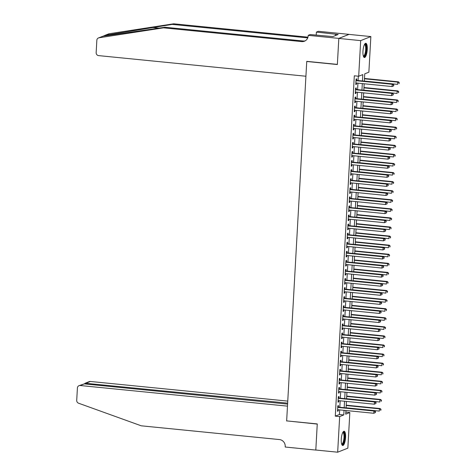 <?xml version="1.0" encoding="UTF-8"?>
<svg xmlns="http://www.w3.org/2000/svg" width="476" height="476" viewBox="0 0 476 476"><rect width="100%" height="100%" fill="white"/><g stroke="black" fill="none" stroke-linecap="round" stroke-linejoin="round"><path stroke-width="0.71" d="M341.274 439.229A7.164 2.071 -84.3 0 1 344.13 431.25A7.164 2.071 -84.3 0 1 345.564 437.527A7.164 2.071 -84.3 0 1 342.708 445.506A7.164 2.071 -84.3 0 1 341.274 439.229M362.968 51.247A7.164 2.071 -84.3 0 1 365.818 43.268A7.164 2.071 -84.3 0 1 367.258 49.54A7.164 2.071 -84.3 0 1 364.402 57.519A7.164 2.071 -84.3 0 1 362.968 51.247M345.826 412.133L349.836 412.531L347.849 448.154L337.668 452.2L315.802 450.022L317.266 423.932L286.653 420.885L306.746 61.487L337.359 64.534L338.817 38.443L348.991 34.397L370.858 36.575L368.864 72.197L364.741 73.834L364.33 81.17M338.412 407.135L338.501 405.546L337.817 405.82L337.514 411.264L338.198 410.99L338.269 409.747M338.924 398.061L339.013 396.472L338.323 396.746L338.019 402.19L338.704 401.917L338.775 400.667M339.43 388.987L339.519 387.399L338.829 387.672L338.525 393.117L339.215 392.843L339.281 391.593M339.935 379.907L340.025 378.319L339.34 378.593L339.031 384.037L339.721 383.763L339.793 382.52M340.447 370.834L340.53 369.245L339.846 369.519L339.543 374.963L340.227 374.689L340.298 373.44M340.953 361.76L341.042 360.171L340.352 360.445L340.048 365.889L340.739 365.616L340.804 364.366M341.459 352.68L341.548 351.092L340.858 351.365L340.554 356.81L341.244 356.536L341.316 355.292M341.964 343.607L342.054 342.018L341.369 342.292L341.066 347.736L341.75 347.462L341.822 346.213M342.476 334.533L342.565 332.944L341.875 333.218L341.572 338.662L342.256 338.388L342.327 337.139M342.982 325.453L343.071 323.864L342.381 324.138L342.077 329.582L342.768 329.315L342.833 328.065M343.488 316.379L343.577 314.791L342.893 315.064L342.583 320.509L343.273 320.235L343.345 318.985M343.999 307.306L344.083 305.717L343.398 305.991L343.095 311.435L343.779 311.161L343.85 309.912M344.505 298.226L344.594 296.637L343.904 296.911L343.601 302.355L344.291 302.087L344.356 300.838M345.011 289.152L345.1 287.563L344.41 287.837L344.106 293.281L344.797 293.008L344.868 291.758M345.517 280.078L345.606 278.49L344.922 278.763L344.618 284.208L345.302 283.934L345.374 282.685M346.028 270.999L346.117 269.41L345.427 269.684L345.124 275.134L345.808 274.86L345.879 273.611M346.534 261.925L346.623 260.336L345.933 260.61L345.63 266.054L346.32 265.781L346.385 264.531M347.04 252.851L347.129 251.263L346.445 251.536L346.135 256.98L346.825 256.707L346.897 255.457M347.545 243.771L347.635 242.183L346.95 242.457L346.647 247.907L347.331 247.633L347.403 246.384M348.057 234.698L348.146 233.109L347.456 233.383L347.153 238.827L347.837 238.553L347.908 237.304M348.563 225.624L348.652 224.035L347.962 224.309L347.658 229.753L348.349 229.48L348.42 228.23M349.069 216.544L349.158 214.956L348.474 215.229L348.17 220.68L348.854 220.406L348.926 219.156M349.58 207.471L349.664 205.882L348.979 206.156L348.676 211.6L349.36 211.326L349.432 210.077M350.086 198.397L350.175 196.808L349.485 197.082L349.182 202.526L349.872 202.252L349.937 201.003M350.592 189.317L350.681 187.728L349.997 188.002L349.687 193.452L350.378 193.179L350.449 191.929M351.098 180.243L351.187 178.655L350.503 178.928L350.199 184.373L350.883 184.099L350.955 182.855M351.609 171.17L351.699 169.581L351.008 169.855L350.705 175.299L351.389 175.025L351.461 173.776M352.115 162.09L352.204 160.501L351.514 160.775L351.211 166.225L351.901 165.951L351.966 164.702M352.621 153.016L352.71 151.427L352.026 151.701L351.716 157.145L352.407 156.872L352.478 155.628M353.132 143.942L353.216 142.354L352.532 142.627L352.228 148.072L352.912 147.798L352.984 146.548M353.638 134.863L353.727 133.28L353.037 133.548L352.734 138.998L353.424 138.724L353.49 137.475M354.144 125.789L354.233 124.2L353.543 124.474L353.24 129.918L353.93 129.645L354.001 128.401M354.65 116.715L354.739 115.127L354.055 115.4L353.751 120.844L354.436 120.571L354.507 119.321M355.161 107.635L355.251 106.053L354.56 106.321L354.257 111.771L354.941 111.497L355.013 110.248M355.667 98.562L355.756 96.973L355.066 97.247L354.763 102.691L355.453 102.417L355.518 101.174M356.173 89.488L356.262 87.899L355.578 88.173L355.269 93.617L355.959 93.344L356.03 92.094M362.456 80.985L362.813 74.601L358.69 76.237L354.317 75.803L335.288 416.143L339.412 414.501L339.674 409.884M339.816 407.277L340.179 400.81M340.328 398.198L340.685 391.73M340.834 389.124L341.197 382.656M341.34 380.05L341.703 373.583M341.845 370.971L342.208 364.503M342.357 361.897L342.72 355.429M342.863 352.823L343.226 346.355M343.369 343.743L343.732 337.276M343.88 334.67L344.237 328.202M344.386 325.596L344.749 319.128M344.892 316.516L345.255 310.055M345.397 307.442L345.76 300.975M345.909 298.369L346.266 291.901M346.415 289.289L346.778 282.827M346.921 280.215L347.284 273.748M347.432 271.142L347.789 264.674M347.938 262.062L348.301 255.6M348.444 252.988L348.807 246.52M348.95 243.914L349.313 237.447M349.461 234.835L349.818 228.373M349.967 225.761L350.33 219.293M350.473 216.687L350.836 210.219M350.985 207.613L351.342 201.146M351.49 198.534L351.853 192.066M351.996 189.46L352.359 182.992M352.502 180.386L352.865 173.918M353.013 171.306L353.37 164.839M353.519 162.233L353.882 155.765M354.025 153.159L354.388 146.691M354.531 144.079L354.894 137.612M355.042 135.005L355.405 128.538M355.548 125.932L355.911 119.464M356.054 116.852L356.417 110.384M356.566 107.778L356.923 101.311M357.071 98.705L357.434 92.237M357.577 89.625L357.94 83.157M358.083 80.551L358.327 76.202M356.679 80.408L356.768 78.826L356.084 79.093L355.78 84.544L356.464 84.27L356.536 83.02M338.817 38.443L360.683 40.621L370.858 36.575M337.668 452.2L339.662 416.577L343.785 414.941L344.047 410.318M335.288 416.143L339.662 416.577M358.69 76.237L360.683 40.621M344.19 407.712L344.553 401.244M344.701 398.632L345.058 392.17M345.207 389.558L345.57 383.091M345.713 380.485L346.076 374.017M346.219 371.405L346.582 364.943M346.73 362.331L347.093 355.864M347.236 353.257L347.599 346.79M347.742 344.184L348.105 337.716M348.253 335.104L348.61 328.636M348.759 326.03L349.122 319.563M349.265 316.957L349.628 310.489M349.771 307.877L350.134 301.409M350.282 298.803L350.639 292.335M350.788 289.729L351.151 283.262M351.294 280.65L351.657 274.182M351.806 271.576L352.163 265.108M352.311 262.502L352.674 256.034M352.817 253.422L353.18 246.955M353.323 244.349L353.686 237.881M353.835 235.275L354.192 228.807M354.34 226.195L354.703 219.728M354.846 217.121L355.209 210.654M355.358 208.048L355.715 201.58M355.864 198.968L356.226 192.5M356.369 189.894L356.732 183.427M356.875 180.82L357.238 174.353M357.387 171.741L357.744 165.273M357.892 162.667L358.255 156.199M358.398 153.593L358.761 147.126M358.904 144.514L359.267 138.046M359.416 135.44L359.779 128.972M359.921 126.366L360.284 119.898M360.427 117.286L360.79 110.825M360.939 108.213L361.296 101.745M361.445 99.139L361.808 92.671M361.95 90.059L362.313 83.597M345.915 410.508L345.713 414.174L349.836 412.531M364.182 83.782L363.825 90.25M363.676 92.856L363.313 99.323M363.17 101.929L362.807 108.397M362.664 111.009L362.301 117.477M362.153 120.083L361.796 126.551M361.647 129.157L361.284 135.624M361.141 138.236L360.778 144.704M360.635 147.31L360.272 153.778M360.124 156.384L359.761 162.851M359.618 165.464L359.255 171.931M359.112 174.537L358.749 181.005M358.601 183.611L358.244 190.079M358.095 192.691L357.732 199.158M357.589 201.764L357.226 208.232M357.083 210.838L356.72 217.306M356.572 219.918L356.215 226.386M356.066 228.992L355.703 235.459M355.56 238.065L355.197 244.533M355.048 247.145L354.691 253.613M354.543 256.219L354.18 262.687M354.037 265.293L353.674 271.76M353.531 274.372L353.168 280.84M353.019 283.446L352.662 289.914M352.514 292.52L352.151 298.988M352.008 301.6L351.645 308.067M351.502 310.673L351.139 317.141M350.99 319.747L350.628 326.215M350.485 328.827L350.122 335.288M349.979 337.9L349.616 344.368M349.467 346.974L349.11 353.442M348.962 356.054L348.599 362.516M348.456 365.128L348.093 371.595M347.95 374.201L347.587 380.669M347.438 383.281L347.081 389.743M346.933 392.355L346.57 398.823M346.427 401.429L346.064 407.896M339.412 414.501L343.785 414.941M355.798 84.204L356.464 84.27M355.292 93.278L355.959 93.344M354.781 102.352L355.453 102.417M354.275 111.432L354.941 111.497M353.769 120.505L354.436 120.571M353.257 129.579L353.93 129.645M352.752 138.659L353.424 138.724M352.246 147.733L352.912 147.798M351.74 156.806L352.407 156.872M351.228 165.886L351.901 165.951M350.723 174.96L351.389 175.025M350.217 184.034L350.883 184.099M349.711 193.107L350.378 193.179M349.2 202.187L349.872 202.252M348.694 211.261L349.36 211.326M348.188 220.334L348.854 220.406M347.676 229.414L348.349 229.48M347.171 238.488L347.837 238.553M346.665 247.562L347.331 247.633M346.159 256.641L346.825 256.707M345.647 265.715L346.32 265.781M345.142 274.789L345.808 274.86M344.636 283.869L345.302 283.934M344.124 292.942L344.797 293.008M343.618 302.016L344.291 302.087M343.113 311.096L343.779 311.161M342.607 320.169L343.273 320.235M342.095 329.243L342.768 329.315M341.589 338.323L342.256 338.388M341.084 347.397L341.75 347.462M340.578 356.47L341.244 356.536M340.066 365.55L340.739 365.616M339.561 374.624L340.227 374.689M339.055 383.698L339.721 383.763M338.543 392.777L339.215 392.843M338.037 401.851L338.704 401.917M337.532 410.925L338.198 410.99M393.735 85.799L393.783 84.889L393.735 85.799L392.075 86.555L355.87 82.955M393.462 85.906L392.075 86.555L392.206 84.288L392.89 84.014L356.012 80.343M355.994 80.682L392.206 84.288L393.509 85.002M393.783 84.889L392.89 84.014M364.336 81.063L397.579 84.371L397.704 82.098L398.394 81.83L364.485 78.457M399.007 82.812L398.959 83.722L399.287 82.705L397.704 82.098L364.461 78.796M398.394 81.83L399.287 82.705M364.592 44.286A6.2 1.791 -84.3 0 1 366.187 46.624A6.2 1.791 -84.3 0 1 365.586 53.782A6.2 1.791 -84.3 0 1 363.402 56.281M363.307 55.972A5.742 1.66 95.7 0 0 363.402 55.989A5.742 1.66 95.7 0 0 365.217 52.907A5.742 1.66 95.7 0 0 365.622 46.85A5.742 1.66 95.7 0 0 364.539 44.571A5.742 1.66 95.7 0 0 364.438 44.571M364.027 57.352A7.116 2.059 95.7 0 0 366.455 46.071A7.116 2.059 95.7 0 0 365.419 43.358M342.904 432.267A6.2 1.791 -84.3 0 1 344.499 434.606A6.2 1.791 -84.3 0 1 343.898 441.77A6.2 1.791 -84.3 0 1 341.708 444.269M341.613 443.953A5.742 1.66 95.7 0 0 341.714 443.977A5.742 1.66 95.7 0 0 343.523 440.895A5.742 1.66 95.7 0 0 343.928 434.838A5.742 1.66 95.7 0 0 342.851 432.553A5.742 1.66 95.7 0 0 342.75 432.553M342.333 445.34A7.116 2.059 95.7 0 0 344.761 434.058A7.116 2.059 95.7 0 0 343.726 431.339M103.018 36.194L98.99 37.794A2.755 2.606 -111.7 0 0 98.455 37.943L103.018 36.194L165.011 27.245L303.206 40.995A6.426 6.087 -111.7 0 0 305.164 40.865M104.393 35.581L108.629 33.897A2.755 2.606 68.3 0 1 109.165 33.748L173.68 23.8L172.175 24.401L105.142 35.349L103.048 36.194M165.011 27.245L163.506 27.846L301.701 41.596A6.426 6.087 -111.7 0 0 304.432 41.216A6.426 6.087 -111.7 0 0 308.18 35.849L308.204 35.349L310.197 34.558L332.855 36.593L338.162 34.486L316.385 32.1L318.379 31.309L348.991 34.349L338.817 38.395L337.365 64.397L306.752 61.35L305.919 76.237L98.627 55.615A2.755 2.606 -111.7 0 1 96.158 52.628L96.848 40.24A2.755 2.606 -111.7 0 1 98.455 37.943M173.68 23.8L307.972 37.164M307.728 37.884L172.175 24.401M98.99 37.794L163.506 27.846M308.204 35.349L338.817 38.395M316.385 32.1L316.219 35.159M316.064 35.141A6.426 6.087 -111.7 0 0 316.237 34.807M335.538 34.224L335.467 35.557M287.76 401.107L90.357 381.466L86.245 383.103L86.192 384.067M287.641 403.142L85.162 383.234L89.191 381.633A2.755 2.606 68.3 0 1 90.357 381.466M286.641 421.022L287.474 406.141L80.182 385.512A2.755 2.606 -111.7 0 0 77.409 387.976L76.713 400.364A2.755 2.606 -111.7 0 0 78.564 403.208L141.259 425.812L279.448 439.562A6.426 6.087 68.3 0 1 285.219 446.524L285.189 447.023L315.802 450.07L317.254 424.068L286.921 420.915M287.587 404.106L84.294 383.882L80.182 385.512M79.016 385.679L84.294 383.882M84.395 383.888L85.162 383.234M393.224 94.873L393.277 93.968L393.224 94.873L391.57 95.634L355.358 92.029M392.95 94.98L391.57 95.634L391.694 93.361L392.385 93.088L355.507 89.423M355.489 89.762L391.694 93.361L393.003 94.075M393.277 93.968L392.385 93.088M392.718 103.946L392.771 103.042L392.718 103.946L391.064 104.708L354.852 101.102M392.444 104.06L391.064 104.708L391.189 102.441L391.879 102.167L355.001 98.496M354.977 98.835L391.189 102.441L392.498 103.149M392.771 103.042L391.879 102.167M392.212 113.026L392.26 112.116L392.212 113.026L390.558 113.782L354.346 110.182M391.938 113.133L390.558 113.782L390.683 111.515L391.367 111.241L354.489 107.57M354.471 107.909L390.683 111.515L391.986 112.229M392.26 112.116L391.367 111.241M391.706 122.1L391.754 121.19L391.706 122.1L390.046 122.862L353.835 119.256M391.427 122.207L390.046 122.862L390.177 120.589L390.861 120.315L353.983 116.65M353.965 116.989L390.177 120.589L391.48 121.303M391.754 121.19L390.861 120.315M363.831 90.137L397.067 93.445L397.198 91.178L397.882 90.904L363.973 87.53M398.501 91.886L398.454 92.796L398.775 91.779L397.198 91.178L363.956 87.87M397.882 90.904L398.775 91.779M363.319 99.216L396.562 102.519L396.692 100.252L397.377 99.978L363.468 96.604M397.995 100.966L397.942 101.87L398.269 100.852L396.692 100.252L363.45 96.943M397.377 99.978L398.269 100.852M362.813 108.29L396.056 111.598L396.181 109.325L396.871 109.058L362.962 105.678M397.49 110.039L397.436 110.95L397.763 109.932L396.181 109.325L362.944 106.023M396.871 109.058L397.763 109.932M362.307 117.364L395.55 120.672L395.675 118.405L396.359 118.131L362.45 114.758M396.978 119.113L396.93 120.023L397.258 119.006L395.675 118.405L362.432 115.097M396.359 118.131L397.258 119.006M391.195 131.174L391.248 130.269L391.195 131.174L389.541 131.935L353.329 128.33M390.921 131.287L389.541 131.935L389.665 129.668L390.356 129.395L353.478 125.724M353.46 126.063L389.665 129.668L390.974 130.376M391.248 130.269L390.356 129.395M361.802 126.443L395.038 129.746L395.169 127.479L395.853 127.205L361.944 123.831M396.472 128.193L396.425 129.097L396.746 128.08L395.169 127.479L361.927 124.171M395.853 127.205L396.746 128.08M390.689 140.253L390.742 139.343L390.689 140.253L389.035 141.009L352.823 137.409M390.415 140.361L389.035 141.009L389.16 138.742L389.85 138.468L352.966 134.797M352.948 135.136L389.16 138.742L390.463 139.456M390.742 139.343L389.85 138.468M361.29 135.517L394.533 138.825L394.658 136.552L395.348 136.279L361.439 132.905M395.967 137.266L395.913 138.177L396.24 137.159L394.658 136.552L361.421 133.25M395.348 136.279L396.24 137.159M390.183 149.327L390.231 148.417L390.183 149.327L388.523 150.089L352.317 146.483M389.909 149.434L388.523 150.089L388.654 147.816L389.338 147.542L352.46 143.877M352.442 144.216L388.654 147.816L389.957 148.53M390.231 148.417L389.338 147.542M360.784 144.591L394.027 147.899L394.152 145.632L394.842 145.358L360.933 141.985M395.455 146.34L395.407 147.251L395.734 146.233L394.152 145.632L360.909 142.324M394.842 145.358L395.734 146.233M389.677 158.401L389.725 157.496L389.677 158.401L388.017 159.162L351.806 155.557M389.398 158.514L388.017 159.162L388.142 156.896L388.832 156.622L351.954 152.951M351.937 153.29L388.142 156.896L389.451 157.604M389.725 157.496L388.832 156.622M360.278 153.671L393.521 156.973L393.646 154.706L394.33 154.432L360.421 151.059M394.949 155.42L394.901 156.324L395.223 155.307L393.646 154.706L360.403 151.398M394.33 154.432L395.223 155.307M389.166 167.481L389.219 166.57L389.166 167.481L387.512 168.236L351.3 164.636M388.892 167.588L387.512 168.236L387.637 165.969L388.327 165.696L351.449 162.024M351.425 162.364L387.637 165.969L388.946 166.677M389.219 166.57L388.327 165.696M359.773 162.744L393.009 166.053L393.14 163.78L393.825 163.506L359.915 160.132M394.443 164.494L394.39 165.404L394.717 164.387L393.14 163.78L359.898 160.477M393.825 163.506L394.717 164.387M388.66 176.554L388.713 175.644L388.66 176.554L387.006 177.31L350.794 173.71M388.386 176.661L387.006 177.31L387.131 175.043L387.815 174.769L350.937 171.104M350.919 171.443L387.131 175.043L388.434 175.757M388.713 175.644L387.815 174.769M359.261 171.818L392.504 175.126L392.629 172.859L393.319 172.586L359.41 169.212M393.938 173.567L393.884 174.478L394.211 173.46L392.629 172.859L359.392 169.551M393.319 172.586L394.211 173.46M388.154 185.628L388.202 184.724L388.154 185.628L386.494 186.39L350.288 182.784M387.875 185.741L386.494 186.39L386.625 184.117L387.309 183.849L350.431 180.178M350.413 180.517L386.625 184.117L387.928 184.831M388.202 184.724L387.309 183.849M358.755 180.898L391.998 184.2L392.123 181.933L392.813 181.659L358.898 178.286M393.426 182.647L393.378 183.552L393.706 182.534L392.123 181.933L358.88 178.625M392.813 181.659L393.706 182.534M387.642 194.708L387.696 193.797L387.642 194.708L385.988 195.463L349.777 191.864M387.369 194.815L385.988 195.463L386.113 193.196L386.804 192.923L349.925 189.252M349.908 189.591L386.113 193.196L387.422 193.905M387.696 193.797L386.804 192.923M358.25 189.972L391.486 193.28L391.617 191.007L392.301 190.733L358.392 187.36M392.92 191.721L392.873 192.631L393.194 191.614L391.617 191.007L358.374 187.705M392.301 190.733L393.194 191.614M387.137 203.782L387.19 202.871L387.137 203.782L385.483 204.537L349.271 200.937M386.863 203.889L385.483 204.537L385.608 202.27L386.298 201.997L349.42 198.331M349.396 198.67L385.608 202.27L386.911 202.984M387.19 202.871L386.298 201.997M357.738 199.045L390.98 202.354L391.105 200.087L391.796 199.813L357.887 196.439M392.414 200.795L392.361 201.705L392.688 200.688L391.105 200.087L357.869 196.778M391.796 199.813L392.688 200.688M386.631 212.855L386.679 211.951L386.631 212.855L384.971 213.617L348.765 210.011M386.357 212.968L384.971 213.617L385.102 211.344L385.786 211.076L348.908 207.405M348.89 207.744L385.102 211.344L386.405 212.058M386.679 211.951L385.786 211.076M357.232 208.119L390.475 211.427L390.6 209.16L391.29 208.887L357.381 205.513M391.909 209.874L391.855 210.779L392.182 209.761L390.6 209.16L357.357 205.852M391.29 208.887L392.182 209.761M386.125 221.935L386.173 221.025L386.125 221.935L384.465 222.691L348.253 219.091M385.846 222.042L384.465 222.691L384.596 220.424L385.28 220.15L348.402 216.479M348.384 216.818L384.596 220.424L385.899 221.132M386.173 221.025L385.28 220.15M356.726 217.199L389.969 220.507L390.094 218.234L390.778 217.96L356.869 214.587M391.397 218.948L391.349 219.852L391.671 218.841L390.094 218.234L356.851 214.926M390.778 217.96L391.671 218.841M385.614 231.009L385.667 230.098L385.614 231.009L383.959 231.764L347.748 228.165M385.34 231.116L383.959 231.764L384.084 229.497L384.775 229.224L347.897 225.559M347.873 225.898L384.084 229.497L385.393 230.211M385.667 230.098L384.775 229.224M356.221 226.273L389.457 229.581L389.588 227.314L390.272 227.04L356.363 223.666M390.891 228.022L390.838 228.932L391.165 227.915L389.588 227.314L356.345 224.006M390.272 227.04L391.165 227.915M385.108 240.082L385.161 239.178L385.108 240.082L383.454 240.844L347.242 237.238M384.834 240.196L383.454 240.844L383.579 238.571L384.269 238.303L347.385 234.632M347.367 234.971L383.579 238.571L384.882 239.285M385.161 239.178L384.269 238.303M355.709 235.346L388.952 238.655L389.076 236.388L389.767 236.114L355.858 232.74M390.385 237.102L390.332 238.006L390.659 236.988L389.076 236.388L355.84 233.079M389.767 236.114L390.659 236.988M384.602 249.162L384.65 248.252L384.602 249.162L382.942 249.918L346.736 246.318M384.328 249.269L382.942 249.918L383.073 247.651L383.757 247.377L346.879 243.706M346.861 244.045L383.073 247.651L384.376 248.359M384.65 248.252L383.757 247.377M355.203 244.426L388.446 247.734L388.571 245.461L389.261 245.188L355.352 241.814M389.874 246.175L389.826 247.08L390.153 246.068L388.571 245.461L355.328 242.153M389.261 245.188L390.153 246.068M384.09 258.236L384.144 257.326L384.09 258.236L382.436 258.992L346.225 255.392M383.817 258.343L382.436 258.992L382.561 256.725L383.251 256.451L346.373 252.78M346.355 253.125L382.561 256.725L383.87 257.439M384.144 257.326L383.251 256.451M354.697 253.5L387.934 256.808L388.065 254.541L388.749 254.267L354.84 250.894M389.368 255.249L389.32 256.159L389.642 255.142L388.065 254.541L354.822 251.233M388.749 254.267L389.642 255.142M383.585 267.31L383.638 266.405L383.585 267.31L381.93 268.071L345.719 264.466M383.311 267.423L381.93 268.071L382.055 265.798L382.746 265.525L345.868 261.86M345.844 262.199L382.055 265.798L383.364 266.512M383.638 266.405L382.746 265.525M354.186 262.573L387.428 265.882L387.553 263.615L388.243 263.341L354.334 259.967M388.862 264.329L388.809 265.233L389.136 264.216L387.553 263.615L354.317 260.307M388.243 263.341L389.136 264.216M383.079 276.389L383.126 275.479L383.079 276.389L381.425 277.145L345.213 273.545M382.805 276.496L381.425 277.145L381.55 274.878L382.234 274.604L345.356 270.933M345.338 271.272L381.55 274.878L382.853 275.586M383.126 275.479L382.234 274.604M353.68 271.653L386.923 274.961L387.047 272.688L387.738 272.415L353.829 269.041M388.356 273.402L388.303 274.307L388.63 273.295L387.047 272.688L353.805 269.38M387.738 272.415L388.63 273.295M382.573 285.463L382.621 284.553L382.573 285.463L380.913 286.219L344.701 282.619M382.293 285.57L380.913 286.219L381.044 283.952L381.728 283.678L344.85 280.007M344.832 280.352L381.044 283.952L382.347 284.666M382.621 284.553L381.728 283.678M353.174 280.727L386.417 284.035L386.542 281.768L387.226 281.495L353.317 278.121M387.845 282.476L387.797 283.387L388.124 282.369L386.542 281.768L353.299 278.46M387.226 281.495L388.124 282.369M382.061 294.537L382.115 293.632L382.061 294.537L380.407 295.298L344.196 291.693M381.788 294.65L380.407 295.298L380.532 293.026L381.222 292.752L344.344 289.087M344.327 289.426L380.532 293.026L381.841 293.74M382.115 293.632L381.222 292.752M352.668 289.801L385.905 293.109L386.036 290.842L386.72 290.568L352.811 287.195M387.339 291.556L387.285 292.46L387.613 291.443L386.036 290.842L352.793 287.534M386.72 290.568L387.613 291.443M381.556 303.617L381.609 302.706L381.556 303.617L379.902 304.372L343.69 300.772M381.282 303.724L379.902 304.372L380.026 302.105L380.717 301.832L343.833 298.16M343.815 298.5L380.026 302.105L381.33 302.813M381.609 302.706L380.717 301.832M352.157 298.88L385.399 302.189L385.524 299.916L386.214 299.642L352.305 296.268M386.833 300.63L386.78 301.534L387.107 300.523L385.524 299.916L352.288 296.607M386.214 299.642L387.107 300.523M381.05 312.69L381.097 311.78L381.05 312.69L379.39 313.446L343.184 309.846M380.776 312.797L379.39 313.446L379.521 311.179L380.205 310.905L343.327 307.234M343.309 307.579L379.521 311.179L380.824 311.893M381.097 311.78L380.205 310.905M351.651 307.954L384.894 311.262L385.019 308.995L385.709 308.722L351.8 305.348M386.322 309.703L386.274 310.614L386.601 309.596L385.019 308.995L351.776 305.687M385.709 308.722L386.601 309.596M380.544 321.764L380.592 320.86L380.544 321.764L378.884 322.526L342.672 318.92M380.264 321.877L378.884 322.526L379.009 320.253L379.699 319.979L342.821 316.314M342.803 316.653L379.009 320.253L380.318 320.967M380.592 320.86L379.699 319.979M351.145 317.028L384.382 320.336L384.513 318.069L385.197 317.795L351.288 314.422M385.816 318.783L385.768 319.688L386.09 318.67L384.513 318.069L351.27 314.761M385.197 317.795L386.09 318.67M380.032 330.838L380.086 329.933L380.032 330.838L378.378 331.599L342.167 328M379.759 330.951L378.378 331.599L378.503 329.332L379.193 329.059L342.315 325.388M342.292 325.727L378.503 329.332L379.812 330.041M380.086 329.933L379.193 329.059M350.633 326.108L383.876 329.416L384.007 327.143L384.691 326.869L350.782 323.496M385.31 327.857L385.257 328.761L385.584 327.744L384.007 327.143L350.764 323.835M384.691 326.869L385.584 327.744M379.527 339.918L379.574 339.007L379.527 339.918L377.873 340.673L341.661 337.073M379.253 340.025L377.873 340.673L377.998 338.406L378.682 338.133L341.804 334.461M341.786 334.807L377.998 338.406L379.301 339.12M379.574 339.007L378.682 338.133M350.128 335.181L383.37 338.49L383.495 336.223L384.186 335.949L350.276 332.575M384.804 336.931L384.751 337.841L385.078 336.824L383.495 336.223L350.259 332.914M384.186 335.949L385.078 336.824M379.021 348.991L379.069 348.087L379.021 348.991L377.361 349.753L341.155 346.147M378.741 349.098L377.361 349.753L377.492 347.48L378.176 347.206L341.298 343.541M341.28 343.88L377.492 347.48L378.795 348.194M379.069 348.087L378.176 347.206M349.622 344.255L382.865 347.563L382.99 345.296L383.68 345.023L349.765 341.649M384.293 346.01L384.245 346.915L384.572 345.897L382.99 345.296L349.747 341.988M383.68 345.023L384.572 345.897M378.509 358.065L378.563 357.161L378.509 358.065L376.855 358.827L340.643 355.221M378.236 358.178L376.855 358.827L376.98 356.56L377.67 356.286L340.792 352.615M340.774 352.954L376.98 356.56L378.289 357.268M378.563 357.161L377.67 356.286M349.116 353.335L382.353 356.643L382.484 354.37L383.168 354.096L349.259 350.723M383.787 355.084L383.739 355.988L384.061 354.971L382.484 354.37L349.241 351.062M383.168 354.096L384.061 354.971M378.003 367.145L378.057 366.234L378.003 367.145L376.349 367.9L340.138 364.301M377.73 367.252L376.349 367.9L376.474 365.633L377.165 365.36L340.28 361.689M340.263 362.028L376.474 365.633L377.777 366.347M378.057 366.234L377.165 365.36M348.605 362.409L381.847 365.717L381.972 363.45L382.662 363.176L348.753 359.802M383.281 364.158L383.228 365.068L383.555 364.051L381.972 363.45L348.735 360.142M382.662 363.176L383.555 364.051M377.498 376.218L377.545 375.314L377.498 376.218L375.838 376.98L339.632 373.374M377.224 376.326L375.838 376.98L375.969 374.707L376.653 374.433L339.775 370.768M339.757 371.107L375.969 374.707L377.272 375.421M377.545 375.314L376.653 374.433M348.099 371.482L381.341 374.79L381.466 372.524L382.157 372.25L348.248 368.876M382.775 373.232L382.722 374.142L383.049 373.125L381.466 372.524L348.224 369.215M382.157 372.25L383.049 373.125M376.992 385.292L377.04 384.388L376.992 385.292L375.332 386.054L339.12 382.448M376.712 385.405L375.332 386.054L375.463 383.787L376.147 383.513L339.269 379.842M339.251 380.181L375.463 383.787L376.766 384.495M377.04 384.388L376.147 383.513M347.593 380.562L380.836 383.864L380.961 381.597L381.645 381.324L347.736 377.95M382.264 382.311L382.216 383.216L382.537 382.198L380.961 381.597L347.718 378.289M381.645 381.324L382.537 382.198M376.48 394.372L376.534 393.462L376.48 394.372L374.826 395.128L338.615 391.528M376.207 394.479L374.826 395.128L374.951 392.861L375.641 392.587L338.763 388.916M338.739 389.255L374.951 392.861L376.26 393.575M376.534 393.462L375.641 392.587M347.087 389.636L380.324 392.944L380.455 390.671L381.139 390.403L347.23 387.03M381.758 391.385L381.704 392.295L382.032 391.278L380.455 390.671L347.212 387.369M381.139 390.403L382.032 391.278M375.975 403.446L376.028 402.541L375.975 403.446L374.32 404.207L338.109 400.602M375.701 403.553L374.32 404.207L374.445 401.934L375.136 401.661L338.252 397.995M338.234 398.335L374.445 401.934L375.748 402.648M376.028 402.541L375.136 401.661M346.576 398.709L379.818 402.018L379.943 399.751L380.633 399.477L346.724 396.103M381.252 400.459L381.199 401.369L381.526 400.352L379.943 399.751L346.707 396.443M380.633 399.477L381.526 400.352M375.469 412.519L375.516 411.615L375.469 412.519L373.809 413.281L337.603 409.675M375.195 412.632L373.809 413.281L373.94 411.014L374.624 410.74L337.746 407.069M337.728 407.408L373.94 411.014L375.243 411.722M375.516 411.615L374.624 410.74M346.07 407.789L379.312 411.091L379.437 408.825L380.128 408.551L346.213 405.177M380.74 409.538L380.693 410.443L381.02 409.425L379.437 408.825L346.195 405.516M380.128 408.551L381.02 409.425M152.391 27.447L159.264 28.132M303.206 40.995L301.701 41.596M109.165 33.748L105.142 35.349"/></g></svg>
